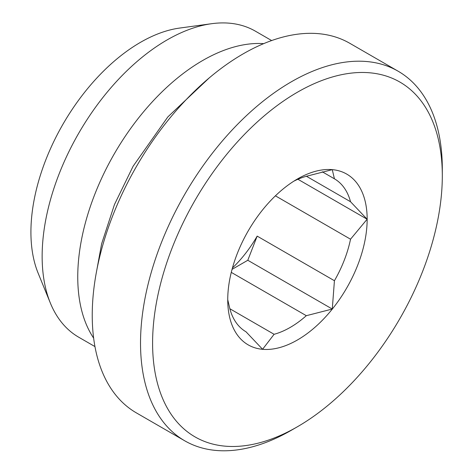 <?xml version="1.0" encoding="UTF-8"?>
<svg xmlns="http://www.w3.org/2000/svg" width="474" height="474" viewBox="0 0 474 474"><rect width="100%" height="100%" fill="white"/><g stroke="black" fill="none" stroke-linecap="round" stroke-linejoin="round"><path stroke-width="0.71" d="M94.96 346.589L78.737 337.221A176.689 102.011 -60 0 1 50.368 303.07L38.133 273.148A155.004 89.491 -60 0 1 140.523 42.316A155.004 89.491 -60 0 1 179.634 28.067L211.659 23.7A176.689 102.011 -60 0 1 255.427 31.189L271.643 40.557M50.368 303.07A176.689 102.011 -60 0 1 167.079 39.94A176.689 102.011 -60 0 1 211.659 23.7M93.645 338.134A176.689 102.011 -60 0 1 202.688 60.5A176.689 102.011 -60 0 1 263.663 43.644M291.415 430.226L291.415 430.226A213.389 123.204 -60 0 1 291.415 430.226L297.453 426.736A204.857 118.275 -60 0 1 297.453 426.742A204.857 118.275 -60 0 1 152.592 343.105A204.857 118.275 -60 0 1 297.453 92.211A204.857 118.275 -60 0 1 442.307 175.842A204.857 118.275 -60 0 1 297.453 426.736L291.415 430.226A213.389 123.204 -60 0 1 184.718 440.796A213.389 123.204 -60 0 1 152.012 269.801A213.389 123.204 -60 0 1 291.415 81.759A213.389 123.204 -60 0 1 398.107 71.189A213.389 123.204 -60 0 1 442.307 168.874A213.389 123.204 -60 0 1 442.272 172.412M184.718 440.796L136.435 412.919A213.389 123.204 -60 0 1 103.723 241.924A213.389 123.204 -60 0 1 243.132 53.882A213.389 123.204 -60 0 1 349.824 43.312L398.107 71.189M322.255 171.784L334.425 178.811A88.342 51.008 -60 0 1 350.529 201.728L306.423 176.263M275.412 195.833L350.529 239.204A88.342 51.008 -60 0 1 334.425 280.721L257.169 236.117A88.342 51.008 -60 0 1 232.432 267.982M231.276 272.366L306.317 315.69A88.342 51.008 -60 0 1 290.207 327.427A88.342 51.008 -60 0 1 274.102 334.289L229.825 308.728M293.726 181.24A88.342 51.008 -60 0 1 306.317 176.298L332.28 169.651L334.425 178.811M306.317 315.69L332.28 309.042L334.425 280.721M350.529 239.204L367.125 219.225L350.529 201.728M297.447 178.982L297.453 178.976A98.586 56.921 -60 0 1 367.16 219.225A98.586 56.921 -60 0 1 297.453 339.971A98.586 56.921 -60 0 1 227.739 299.722A98.586 56.921 -60 0 1 297.447 178.982A98.586 56.921 -60 0 1 297.453 178.976M227.739 299.704L229.884 308.858A88.342 51.008 -60 0 0 245.994 331.776L262.584 349.279L274.102 334.289M232.053 269.356L247.795 260.267L257.169 236.117M332.28 309.042L247.795 260.267M367.125 219.225L297.909 179.267M442.307 175.842L442.307 168.874M96.086 273.925L101.632 243.796L114.471 204.531L133.111 166.238L167.843 116.918L209.277 77.866"/></g></svg>
